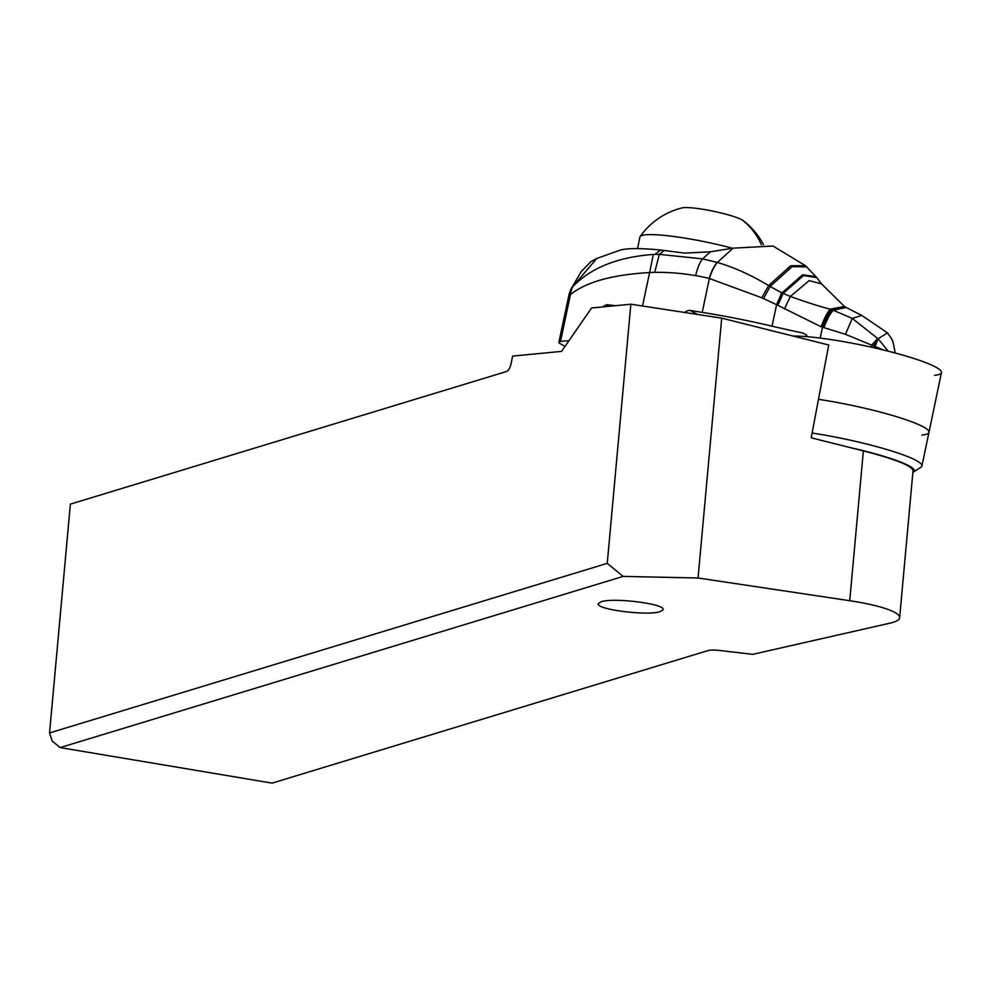 <?xml version="1.0" encoding="UTF-8"?>
<svg xmlns="http://www.w3.org/2000/svg" width="991" height="991" viewBox="0 0 991 991"><rect width="100%" height="100%" fill="white"/><g stroke="black" fill="none" stroke-linecap="round" stroke-linejoin="round"><path stroke-width="1.49" d="M912.872 472.323A75.638 9.774 -168.2 0 0 913.405 472.038L920.961 467.182A82.092 10.604 -168.2 0 0 921.927 465.968L928.963 432.336A82.092 10.604 -168.2 0 0 881.408 412.392A82.092 10.604 -168.2 0 0 818.479 399.311A82.092 10.604 11.8 0 1 928.963 432.336L941.45 372.604A82.092 10.604 -168.2 0 0 884.467 350.244A82.092 10.604 -168.2 0 0 793.11 336.06A82.092 10.604 -168.2 0 1 899.048 354.06A82.092 10.604 -168.2 0 1 934.488 375.304M928.963 432.336A82.092 10.604 11.8 0 1 922.002 435.037M591.565 307.99L630.846 304.212L607.26 563.359L49.55 732.944L70.373 504.134L506.512 371.514A10.344 4.026 -80.5 0 0 511.282 362.756L512.595 356.091L561.575 351.384L591.565 307.99M849.733 600.719A74.746 13.094 5.2 0 1 855.766 601.673A74.746 13.094 5.2 0 1 899.642 617.74A74.746 13.094 5.2 0 1 890.166 623.116L752.739 654.345L719.268 650.443A10.344 1.809 -174.8 0 0 708.218 650.517L272.079 783.125L60.141 747.586L623.141 576.403L698.06 577.988L849.733 600.719L863.372 450.893L811.22 437.811L828.724 344.992L721.708 318.148L630.846 304.212M602.751 306.913L606.616 304.708A129.288 16.525 12 0 1 615.609 305.686M619.66 250.289L596.743 258.49L590.859 261.674L581.209 271.596L571.051 289.062A25.853 25.853 0 0 0 568.896 295.231A25.853 3.307 -168 0 1 570.482 294.463C586.325 281.94 612.698 274.643 649.625 272.562L642.502 306.008M565.031 346.392L560.559 343.902A25.853 3.307 12 0 1 558.899 342.254A25.853 3.307 12 0 1 560.485 341.499A129.288 16.525 12 0 1 568.859 340.842M623.141 576.403L607.26 563.359M721.708 318.148L698.06 577.988M863.372 450.893C894.997 459.093 911.547 465.634 913.045 470.514L899.642 617.74M913.405 472.038A75.638 9.774 -168.2 0 0 870.482 452.54A75.638 9.774 11.8 0 0 850.699 447.709M921.927 465.968A82.092 10.604 -168.2 0 0 874.372 446.024A82.092 10.604 -168.2 0 0 812.125 433.042M619.177 250.488C625.494 248.146 639.294 247.998 660.563 250.017L684.694 253.126L710.436 251.788L702.607 258.862L659.312 254.365L664.267 250.438M560.485 341.499L570.482 294.463A25.853 22.161 -131.1 0 1 572.86 286.585C590.97 267.781 617.777 257.078 653.28 254.439L659.312 254.365L654.692 272.352A250.376 229.429 119.2 0 1 695.595 275.634A186.444 170.848 119.1 0 1 709.358 278.496C711.488 271.707 714.164 266.368 717.373 262.466L733.117 248.159L772.992 246.028L805.485 265.712L816.349 277.108M733.117 248.159L710.436 251.788M717.373 262.466C734.133 267.347 751.215 275.064 768.607 285.606L770.094 286.473L792.106 266.678L806.748 266.864M571.076 289A25.853 15.311 -153.5 0 1 572.86 286.585L596.743 258.502M649.65 272.562L653.304 254.439M697.404 314.42L690.393 310.517A6.466 5.921 -60.8 0 0 684.905 312.499M690.393 310.517L702.21 312.376A129.288 16.525 12 0 1 772.026 326.175A155.141 19.832 -168 0 0 802.636 332.951L806.228 334.859L807.554 336.729M702.21 312.376L709.358 278.496L761.806 297.771L776.597 304.695L781.726 292.779L770.094 286.473L763.516 298.601M772.026 326.175L776.597 304.695L781.726 292.779M776.771 304.794L821.143 326.782L845.484 334.314L883.477 349.996M784.389 309.105L790.36 296.42C804.729 301.71 818.009 305.971 830.173 309.192C827.2 312.71 824.19 318.582 821.143 326.782M830.173 309.192L844.543 306.417L830.173 309.192M823.149 327.501C826.259 319.164 829.405 313.317 832.589 309.96L830.842 309.403C827.807 312.871 824.76 318.73 821.688 326.993M820.164 338.08L822.468 327.278C825.602 318.978 828.749 313.131 831.907 309.737M845.484 334.314L852.248 318.396L861.836 315.46L887.453 332.852L878.113 338.823L852.248 318.396L832.589 309.96L846.004 307.383M888.221 351.186L878.113 338.823L875.053 346.627M894.848 350.814L894.65 352.858M871.101 347.123L871.461 345.45L877.617 338.501L873.529 346.094M821.44 283.81L809.213 280.602L790.36 296.42L783.125 293.41L803.515 275.572L816.745 277.579L821.44 283.81L844.307 306.269M816.745 277.579L815.965 276.613L802.574 274.792L781.973 292.902L783.125 293.41L777.836 305.389M695.595 275.634C697.763 267.248 700.092 261.661 702.607 258.862L717.137 262.392A25.853 10.059 -75.8 0 0 709.222 278.459M60.141 747.586L52.201 741.07L49.55 732.944M660.254 611.608L663.066 609.725C665.952 603.977 613.627 597.276 601.116 601.785L598.291 603.668C595.405 609.415 647.742 616.117 660.254 611.608M732.522 248.27A66.583 8.597 -168.2 0 0 640.149 236.539A66.583 8.597 -168.2 0 0 639.951 236.985L637.523 248.617M763.516 244.678A72.405 72.405 0 0 0 743.262 220.646A32.319 4.175 -168.2 0 0 742.061 219.878A32.319 4.175 11.8 0 0 711.327 210.823A32.319 4.175 11.8 0 0 682.18 207.875A72.405 72.405 0 0 0 640.149 236.539M606.009 306.603L604.213 305.6M761.806 297.771L768.607 285.606L790.731 265.724L805.485 265.712M654.952 254.377L660.563 250.017M654.692 272.352A95.409 87.419 -60.8 0 0 649.625 272.562M823.893 327.736C826.99 319.387 830.136 313.54 833.295 310.208L846.264 307.532L844.543 306.417M891.02 351.904L891.702 352.078M806.426 335.069L802.636 332.951M606.616 304.708L609.428 306.269M761.361 244.69A72.405 66.347 -60.8 0 0 742.061 219.878M846.264 307.532L861.836 315.46M894.799 350.48C892.148 338.476 893.325 341.102 887.453 332.852M894.984 352.945L894.836 350.814M568.896 295.231L558.899 342.254"/></g></svg>
